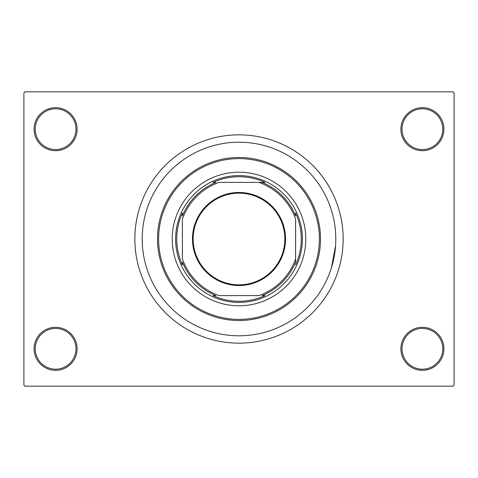 <?xml version="1.0" encoding="UTF-8"?>
<svg xmlns="http://www.w3.org/2000/svg" width="478" height="478" viewBox="0 0 478 478"><rect width="100%" height="100%" fill="white"/><g stroke="black" fill="none" stroke-linecap="round" stroke-linejoin="round"><path stroke-width="0.72" d="M400.893 348.815A21.51 21.51 0 0 1 422.403 327.305A21.51 21.51 0 0 1 443.913 348.815A21.51 21.51 0 0 1 422.403 370.325A21.51 21.51 0 0 1 400.893 348.815M442.777 348.815A20.381 20.381 0 0 0 422.403 328.434A20.381 20.381 0 0 0 402.022 348.815A20.381 20.381 0 0 0 422.403 369.189A20.381 20.381 0 0 0 442.777 348.815M34.087 348.815A21.51 21.51 0 0 1 55.597 327.305A21.51 21.51 0 0 1 77.107 348.815A21.51 21.51 0 0 1 55.597 370.325A21.51 21.51 0 0 1 34.087 348.815M75.978 348.815A20.381 20.381 0 0 0 55.597 328.434A20.381 20.381 0 0 0 35.223 348.815A20.381 20.381 0 0 0 55.597 369.189A20.381 20.381 0 0 0 75.978 348.815M34.087 129.185A21.51 21.51 0 0 1 55.597 107.675A21.51 21.51 0 0 1 77.107 129.185A21.51 21.51 0 0 1 55.597 150.695A21.51 21.51 0 0 1 34.087 129.185M75.978 129.185A20.381 20.381 0 0 0 55.597 108.811A20.381 20.381 0 0 0 35.223 129.185A20.381 20.381 0 0 0 55.597 149.566A20.381 20.381 0 0 0 75.978 129.185M400.893 129.185A21.51 21.51 0 0 1 422.403 107.675A21.51 21.51 0 0 1 443.913 129.185A21.51 21.51 0 0 1 422.403 150.695A21.51 21.51 0 0 1 400.893 129.185M442.777 129.185A20.381 20.381 0 0 0 422.403 108.811A20.381 20.381 0 0 0 402.022 129.185A20.381 20.381 0 0 0 422.403 149.566A20.381 20.381 0 0 0 442.777 129.185M134.844 239A104.156 104.156 0 0 0 239 343.156A104.156 104.156 0 0 0 343.156 239A104.156 104.156 0 0 0 239 134.844A104.156 104.156 0 0 0 134.844 239M335.795 239A96.795 96.795 0 0 0 239 142.205A96.795 96.795 0 0 0 142.205 239A96.795 96.795 0 0 0 239 335.795A96.795 96.795 0 0 0 335.795 239A96.795 96.795 0 0 0 239 142.205A96.795 96.795 0 0 0 142.205 239A96.795 96.795 0 0 0 239 335.795A96.795 96.795 0 0 0 335.795 239M452.971 386.176L25.029 386.176L23.9 385.041L23.9 92.959L25.029 91.824L452.971 91.824L454.1 92.959L454.1 385.041L452.971 386.176M331.439 267.71L335.55 245.859M172.205 239A66.795 66.795 0 0 0 239 305.795A66.795 66.795 0 0 0 305.795 239A66.795 66.795 0 0 0 239 172.205A66.795 66.795 0 0 0 172.205 239M319.382 239A80.382 80.382 0 0 0 239 158.618A80.382 80.382 0 0 0 158.618 239A80.382 80.382 0 0 0 239 319.382A80.382 80.382 0 0 0 319.382 239M157.489 239A81.511 81.511 0 0 1 239 157.489A81.511 81.511 0 0 1 320.511 239A81.511 81.511 0 0 1 239 320.511A81.511 81.511 0 0 1 157.489 239M239 192.473A46.527 46.527 0 0 1 285.527 239A46.527 46.527 0 0 1 239 285.527A46.527 46.527 0 0 1 192.473 239A46.527 46.527 0 0 1 239 192.473M239 284.852A45.852 45.852 0 0 0 284.852 239A45.852 45.852 0 0 0 239 193.148A45.852 45.852 0 0 0 193.148 239A45.852 45.852 0 0 0 239 284.852M264.937 182.393L258.903 182.393L264.937 182.393A62.265 62.265 0 0 0 213.063 182.393L215.907 182.393A61.136 61.136 0 0 0 182.393 215.907L182.393 213.063A62.265 62.265 0 0 0 182.393 264.937L182.393 262.093A61.136 61.136 0 0 0 215.907 295.607L213.063 295.607A62.265 62.265 0 0 0 264.937 295.607L262.093 295.607A61.136 61.136 0 0 0 295.607 262.093L295.607 219.097A60.001 60.001 0 0 0 258.903 182.393L219.097 182.393A60.001 60.001 0 0 0 182.393 219.097L182.393 258.903A60.001 60.001 0 0 0 219.097 295.607L258.903 295.607A60.001 60.001 0 0 0 295.607 258.903L295.607 262.093M239 302.401A63.401 63.401 0 0 1 175.599 239A63.401 63.401 0 0 1 239 175.599A63.401 63.401 0 0 1 302.401 239A63.401 63.401 0 0 1 239 302.401M295.607 264.937A62.265 62.265 0 0 0 295.607 213.063L295.607 215.907A61.136 61.136 0 0 0 262.093 182.393M213.063 295.607L215.907 295.607M182.393 213.063L182.393 215.907"/></g></svg>
